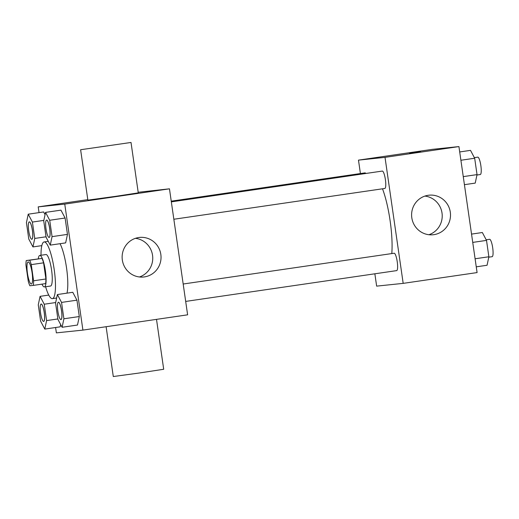 <?xml version="1.0" encoding="UTF-8"?>
<svg xmlns="http://www.w3.org/2000/svg" width="519" height="519" viewBox="0 0 519 519"><rect width="100%" height="100%" fill="white"/><g stroke="black" fill="none" stroke-linecap="round" stroke-linejoin="round"><path stroke-width="0.78" d="M31.361 284.01A11.139 2.336 81.7 0 1 27.455 273.273A11.139 2.336 81.7 0 1 28.162 261.959A11.139 2.336 81.7 0 1 32.081 272.644A11.139 2.336 81.7 0 1 31.38 284.003A11.139 2.336 81.7 0 1 31.361 284.01M33.586 280.785L31.257 264.625A15.122 3.166 81.7 0 0 29.654 260.207L26.248 260.557A15.122 3.166 81.7 0 0 25.95 265.177L28.279 281.343A15.122 3.166 81.7 0 0 29.881 285.761L33.287 285.405A15.122 3.166 81.7 0 0 33.586 280.785L45.906 278.988L43.577 262.828L31.257 264.625M45.906 278.988A15.122 3.166 81.7 0 1 45.607 283.608L33.287 285.405M43.577 262.828A15.122 3.166 81.7 0 0 41.974 258.41L26.248 260.557M41.974 284.14A15.914 3.335 -98.3 0 0 44.387 286.929A15.914 3.335 -98.3 0 0 45.387 270.704A15.914 3.335 -98.3 0 0 39.788 255.439A15.914 3.335 -98.3 0 0 38.276 258.806M39.788 255.439L45.944 254.537A15.914 3.335 81.7 0 1 51.543 269.802A15.914 3.335 81.7 0 1 50.544 286.034A15.914 3.335 81.7 0 1 50.518 286.034M41.974 258.41L29.654 260.207M41.014 255.257A28.642 6.001 81.7 0 1 44.109 241.945A28.642 6.001 81.7 0 1 54.184 269.419A28.642 6.001 81.7 0 1 52.38 298.633A28.642 6.001 81.7 0 1 52.328 298.639A28.642 6.001 81.7 0 1 45.607 286.754M60.048 243.696A28.642 6.001 81.7 0 1 66.601 268.342A28.642 6.001 81.7 0 1 66.996 293.138M43.635 211.947L45.062 214.645L43.635 211.947L28.234 214.191L26.43 222.69L28.785 239.058L32.95 246.927L34.76 238.435L32.399 222.067L28.234 214.191M50.259 245.124L65.654 242.879L67.464 234.38L65.102 218.012L60.937 210.143L45.542 212.388L43.732 220.886L46.094 237.254L50.259 245.124L52.062 236.632L49.707 220.264L45.542 212.388M55.598 327.508L56.37 332.874L82.91 330.103L64.758 204.103L38.211 206.873L39.042 212.615M60.191 326.834L60.671 324.576L60.191 326.834L44.79 329.085L46.6 320.586L44.238 304.218L40.073 296.349L38.27 304.841L40.625 321.209L44.79 329.085M62.098 327.281L77.493 325.03L79.303 316.538L76.942 300.17L72.777 292.294L57.382 294.539L55.572 303.038L57.933 319.406L62.098 327.281L63.902 318.783L61.547 302.415L57.382 294.539M82.91 330.103L187.619 314.825L169.46 188.825L138.19 192.283M87.802 199.633L38.211 206.873M169.46 188.825L64.758 204.103M144.418 276.906A19.891 19.45 -96 0 1 143.646 277.003A19.891 19.45 -96 0 1 122.237 259.234A19.891 19.45 -96 0 1 139.52 237.436A19.891 19.45 -96 0 1 160.884 254.803A19.891 19.45 -96 0 1 144.418 276.906M131.015 142.466L138.275 192.867L115.756 196.325L87.873 200.133L80.614 149.732L131.015 142.466L80.614 149.732M106.116 326.717L113.291 376.535L138.528 373.116L163.699 369.269L156.504 319.367M135.42 238.325A19.891 19.45 -96 0 1 152.638 256.068A19.891 19.45 -96 0 1 139.449 276.977M382.503 188.799A44.556 9.336 81.7 0 1 391.793 253.57M183.175 284.016L394.135 253.233A8.784 1.842 -98.3 0 0 394.135 253.233A8.784 1.842 -98.3 0 1 397.23 261.693A8.784 1.842 -98.3 0 1 396.672 270.613L185.685 301.409M171.238 201.158L364.987 172.879A8.784 1.842 81.7 0 1 365.811 173.482M171.335 201.865L382.295 171.075A8.784 1.842 81.7 0 1 385.383 179.503A8.784 1.842 81.7 0 1 384.832 188.462A8.784 1.842 81.7 0 1 384.819 188.462M374.861 273.798L376.638 286.131L403.179 283.368L385.02 157.361L358.48 160.131L360.413 173.547M403.179 283.368L477.084 272.579L458.932 146.579L432.385 149.342L358.48 160.131M458.932 146.579L385.02 157.361M433.89 234.659A19.891 19.45 -96 0 1 433.118 234.757A19.891 19.45 -96 0 1 411.71 216.987A19.891 19.45 -96 0 1 428.992 195.189A19.891 19.45 -96 0 1 450.356 212.556A19.891 19.45 -96 0 1 433.89 234.659M409.712 153.345L420.617 151.762L409.712 153.345M409.595 153.352L420.604 151.769M424.892 196.078A19.891 19.45 -96 0 1 442.11 213.822A19.891 19.45 -96 0 1 428.921 234.731M476.26 266.837L487.069 265.254L488.872 256.762L486.511 240.394L482.346 232.518L471.544 234.101M488.872 256.762L475.099 258.773M486.511 240.394L472.738 242.405M486.199 239.797L489.599 239.298A8.784 1.842 81.7 0 1 492.687 247.725A8.784 1.842 81.7 0 1 492.135 256.684A8.784 1.842 81.7 0 1 492.116 256.684M464.421 184.68L475.229 183.103L477.032 174.611L474.677 158.243L470.512 150.367L459.704 151.944M477.032 174.611L463.259 176.622M474.677 158.243L460.898 160.254M474.36 157.64L477.759 157.147A8.784 1.842 81.7 0 1 480.847 165.574A8.784 1.842 81.7 0 1 480.296 174.527A8.784 1.842 81.7 0 1 480.283 174.533M60.989 319.607A8.784 1.842 81.7 0 1 60.983 319.607A8.784 1.842 81.7 0 0 61.008 319.6L60.957 319.607A8.784 1.842 81.7 0 1 57.862 311.147A8.784 1.842 81.7 0 1 58.42 302.227A8.784 1.842 81.7 0 1 61.508 310.654A8.784 1.842 81.7 0 1 60.957 319.607A8.784 1.842 81.7 0 1 60.944 319.613M58.446 302.22A8.784 1.842 81.7 0 1 58.472 302.22A8.784 1.842 81.7 0 1 61.56 310.647A8.784 1.842 81.7 0 1 61.008 319.6M77.493 325.03L79.303 316.538L63.902 318.783M79.303 316.538L76.942 300.17L61.547 302.415M76.942 300.17L72.777 292.294M49.156 237.449A8.784 1.842 81.7 0 1 49.143 237.449A8.784 1.842 81.7 0 0 49.169 237.449L49.117 237.455A8.784 1.842 81.7 0 1 46.022 228.996A8.784 1.842 81.7 0 1 46.58 220.069A8.784 1.842 81.7 0 1 49.668 228.496A8.784 1.842 81.7 0 1 49.117 237.455A8.784 1.842 81.7 0 1 49.104 237.455M46.606 220.069A8.784 1.842 81.7 0 1 46.632 220.062A8.784 1.842 81.7 0 1 49.72 228.49A8.784 1.842 81.7 0 1 49.169 237.449M65.654 242.879L67.464 234.38L52.062 236.632M67.464 234.38L65.102 218.012L49.707 220.264M65.102 218.012L60.937 210.143M43.687 321.41A8.784 1.842 81.7 0 1 43.674 321.41A8.784 1.842 81.7 0 1 43.635 321.417A8.784 1.842 81.7 0 1 40.56 312.951A8.784 1.842 81.7 0 1 41.118 304.03A8.784 1.842 81.7 0 1 41.163 304.024A8.784 1.842 81.7 0 1 44.251 312.451A8.784 1.842 81.7 0 1 43.7 321.404A8.784 1.842 81.7 0 1 43.687 321.41M48.76 295.077L40.073 296.349M57.862 318.945L46.6 320.586M55.676 302.551L44.238 304.218M41.163 304.024L41.118 304.03A8.784 1.842 81.7 0 1 44.206 312.457A8.784 1.842 81.7 0 1 43.654 321.417L43.7 321.404M31.847 239.253A8.784 1.842 81.7 0 1 31.841 239.259A8.784 1.842 81.7 0 1 31.847 239.253L31.815 239.259A8.784 1.842 81.7 0 1 31.795 239.265A8.784 1.842 81.7 0 1 28.72 230.799A8.784 1.842 81.7 0 1 29.278 221.879A8.784 1.842 81.7 0 1 29.324 221.866A8.784 1.842 81.7 0 1 32.412 230.293A8.784 1.842 81.7 0 1 31.86 239.253M41.812 245.636L32.95 246.927M46.029 236.787L34.76 238.435M43.836 220.393L32.399 222.067M29.324 221.866L29.278 221.879A8.784 1.842 81.7 0 1 32.366 230.3A8.784 1.842 81.7 0 1 31.815 239.259M50.544 286.034L44.387 286.929M48.254 241.335L44.109 241.945M56.642 298.01L52.38 298.633M384.832 188.462L173.846 219.252M492.135 256.684L488.788 257.171M480.296 174.527L476.948 175.02"/></g></svg>
